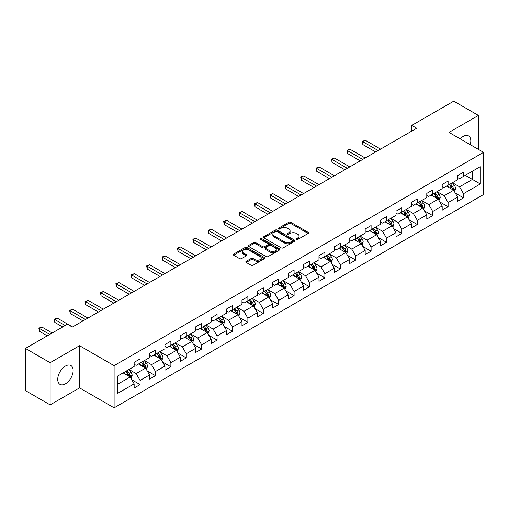<?xml version="1.0" encoding="UTF-8"?>
<svg xmlns="http://www.w3.org/2000/svg" width="509" height="509" viewBox="0 0 509 509"><rect width="100%" height="100%" fill="white"/><g stroke="black" fill="none" stroke-linecap="round" stroke-linejoin="round"><path stroke-width="0.76" d="M296.486 239.408A0.961 0.554 0 0 0 297.841 239.408L308.142 233.466A1.368 0.789 0 0 0 308.543 232.906A1.368 0.789 0 0 0 308.142 232.346L290.696 222.274A1.368 0.789 0 0 0 288.762 222.274L278.461 228.223A0.961 0.554 0 0 0 278.181 228.611A0.961 0.554 0 0 0 278.461 229.005A0.961 0.554 0 0 0 279.816 229.005L281.153 228.236A4.384 2.532 0 0 1 287.356 228.236L288.807 229.075A4.384 2.532 0 0 1 290.092 230.863A4.384 2.532 0 0 1 288.807 232.658L287.477 233.427A0.961 0.554 0 0 0 287.197 233.816A0.961 0.554 0 0 0 287.477 234.21A0.961 0.554 0 0 0 288.832 234.21L290.162 233.44A4.384 2.532 0 0 1 296.365 233.44L297.822 234.28A4.384 2.532 0 0 1 299.107 236.068A4.384 2.532 0 0 1 297.822 237.856L296.486 238.626A0.961 0.554 0 0 0 296.206 239.02A0.961 0.554 0 0 0 296.486 239.408L296.486 238.626M65.432 383.837A10.893 6.286 120 0 0 72.552 374.236A10.893 6.286 120 0 0 70.878 365.513A10.893 6.286 120 0 0 65.432 366.047A10.893 6.286 120 0 0 58.319 375.648A10.893 6.286 120 0 0 59.992 384.371A10.893 6.286 120 0 0 65.432 383.837M470.221 144.658A10.893 6.286 120 0 0 468.56 135.916A10.893 6.286 120 0 0 463.114 136.45A10.893 6.286 120 0 0 460.149 138.849M246.216 261.327A1.368 0.789 0 0 0 245.815 261.887A1.368 0.789 0 0 0 246.216 262.447L251.109 265.272A1.368 0.789 0 0 0 253.049 265.272L264.483 258.674A1.368 0.789 0 0 0 264.884 258.114A1.368 0.789 0 0 0 264.483 257.554L247.037 247.482A1.368 0.789 0 0 0 245.103 247.482L233.669 254.086A1.368 0.789 0 0 0 233.262 254.646A1.368 0.789 0 0 0 233.669 255.2L239.58 258.617A1.368 0.789 0 0 0 241.514 258.617L246.407 255.792A1.368 0.789 0 0 0 246.814 255.232A1.368 0.789 0 0 0 246.407 254.672L243.48 252.979A3.665 2.119 0 0 1 242.405 251.484A3.665 2.119 0 0 1 244.67 249.525A3.665 2.119 0 0 1 248.666 249.983L260.144 256.619A3.665 2.119 0 0 1 261.219 258.114A3.665 2.119 0 0 1 258.96 260.067A3.665 2.119 0 0 1 254.964 259.609L253.049 258.502A1.368 0.789 0 0 0 251.109 258.502L246.216 261.327L246.216 262.447L251.109 259.641L251.109 258.502M79.55 345.7L50.13 362.688L25.45 348.436L25.45 390.619L50.13 404.865L79.55 387.883L114.105 407.83L114.105 365.653L79.55 345.7L79.55 387.883M478.415 149.392L478.415 115.416L448.995 132.404L483.55 152.356L114.105 365.653M478.415 115.416L453.735 101.17L411.775 125.392L411.775 131.093M25.45 348.436L67.411 324.214L72.348 327.064L416.712 128.243L411.775 125.392M281.248 247.877A1.368 0.789 0 0 0 283.189 247.877L294.622 241.272A1.368 0.789 0 0 0 295.023 240.712A1.368 0.789 0 0 0 294.622 240.153L277.176 230.081A1.368 0.789 0 0 0 275.242 230.081L263.802 236.685A1.368 0.789 0 0 0 263.401 237.245A1.368 0.789 0 0 0 263.802 237.805L281.248 247.877M260.843 239.618A0.961 0.554 0 0 1 261.817 239.752L261.817 238.613L279.556 248.85A1.368 0.789 0 0 1 279.956 249.41A1.368 0.789 0 0 1 279.556 249.97L268.116 256.574A1.368 0.789 0 0 1 266.182 256.574L248.736 246.502L253.628 243.696L253.628 242.558L248.736 245.383A1.368 0.789 0 0 0 248.335 245.942A1.368 0.789 0 0 0 248.736 246.502L248.736 245.383M253.628 243.696A1.368 0.789 0 0 1 255.569 243.696L255.569 242.558A1.368 0.789 0 0 0 253.628 242.558M255.569 242.558L262.644 246.642A1.368 0.789 0 0 0 264.578 246.642L267.829 244.765A1.368 0.789 0 0 0 268.23 244.212A1.368 0.789 0 0 0 267.829 243.652L260.462 239.395A0.961 0.554 0 0 1 260.182 239.007A0.961 0.554 0 0 1 260.773 238.492A0.961 0.554 0 0 1 261.817 238.613M114.105 407.83L483.55 194.533L483.55 152.356M131.831 379.816L140.077 384.575L140.077 380.414L149.551 374.942L149.551 379.103L155.474 375.68L155.474 371.519L164.954 366.047L164.954 370.208L170.878 366.792L170.878 362.631L180.358 357.159L180.358 361.32L186.281 357.897L186.281 353.736L195.755 348.264L195.755 352.425L201.679 349.009L201.679 344.847L211.159 339.376L211.159 343.537L217.082 340.114L217.082 335.953L226.562 330.481L226.562 334.642L232.486 331.225L232.486 327.064L241.96 321.593L241.96 325.754L247.883 322.331L247.883 318.17L257.363 312.698L257.363 316.859L263.287 313.436L263.287 309.275L272.767 303.803L272.767 307.964L278.69 304.547L278.69 300.386L288.164 294.915L288.164 299.076L294.087 295.653L294.087 291.492L303.568 286.02L303.568 290.181L309.491 286.764L309.491 282.603L318.971 277.131L318.971 281.292L324.895 277.869L324.895 273.708L334.368 268.237L334.368 272.398L340.292 268.981L340.292 264.82L349.772 259.348L349.772 263.509L355.696 260.086L355.696 255.925L365.176 250.453L365.176 254.615L371.099 251.191L371.099 247.03L380.579 241.559L380.579 245.72L386.503 242.303L386.503 238.142L395.977 232.67L395.977 236.831L401.9 233.408L401.9 229.247L411.38 223.775L411.38 227.937L417.304 224.52L417.304 220.359L426.784 214.887L426.784 219.048L432.707 215.625L432.707 211.464L442.181 205.992L442.181 210.153L448.105 206.737L448.105 202.576L457.585 197.104L457.585 201.265L463.508 197.842L463.508 193.681L480.292 183.991L480.292 166.659L472.397 171.221L472.397 179.429L480.292 183.991M140.077 384.575L134.147 387.998L134.147 383.837L117.369 393.527L117.369 376.196L134.147 366.505L134.147 362.344L140.077 358.921L140.077 363.082L149.551 357.611L149.551 353.45L155.474 350.033L155.474 354.194L164.954 348.722L164.954 344.561L170.878 341.138L170.878 345.299L180.358 339.827L180.358 335.666L186.281 332.25L186.281 336.411L195.755 330.939L195.755 326.778L201.679 323.355L201.679 327.516L211.159 322.044L211.159 317.883L217.082 314.467L217.082 318.628L226.562 313.156L226.562 308.995L232.486 305.572L232.486 309.733L241.96 304.261L241.96 300.1L247.883 296.677L247.883 300.838L257.363 295.366L257.363 291.205L263.287 287.789L263.287 291.95L272.767 286.478L272.767 282.317L278.69 278.894L278.69 283.055L288.164 277.583L288.164 273.422L294.087 270.005L294.087 274.166L303.568 268.695L303.568 264.534L309.491 261.111L309.491 265.272L318.971 259.8L318.971 255.639L324.895 252.222L324.895 256.383L334.368 250.912L334.368 246.75L340.292 243.327L340.292 247.489L349.772 242.017L349.772 237.856L355.696 234.433L355.696 238.594L365.176 233.122L365.176 228.961L371.099 225.544L371.099 229.705L380.579 224.234L380.579 220.073L386.503 216.649L386.503 220.811L395.977 215.339L395.977 211.178L401.9 207.761L401.9 211.922L411.38 206.45L411.38 202.289L417.304 198.866L417.304 203.027L426.784 197.556L426.784 193.395L432.707 189.978L432.707 194.139L442.181 188.667L442.181 184.506L448.105 181.083L448.105 185.244L457.585 179.772L457.585 175.611L463.508 172.188L463.508 176.349L480.292 166.659M138.493 363.999L145.599 368.102L136.126 373.574L129.019 369.47M134.147 364.228L136.126 365.367L140.077 363.082M136.126 373.574L140.077 380.414M145.599 368.102L149.551 374.942M153.896 355.104L161.003 359.208L151.529 364.679L144.416 360.576M149.551 355.333L151.529 356.472L155.474 354.194M151.529 364.679L155.474 371.519M161.003 359.208L164.954 366.047M169.3 346.215L176.407 350.319L166.927 355.791L159.82 351.687M164.954 346.444L166.927 347.583L170.878 345.299M166.927 355.791L170.878 362.631M176.407 350.319L180.358 357.159M184.697 337.321L191.81 341.424L182.33 346.896L175.223 342.792M180.358 337.55L182.33 338.689L186.281 336.411M182.33 346.896L186.281 353.736M191.81 341.424L195.755 348.264M200.101 328.432L207.208 332.536L197.734 338.008L190.621 333.904M195.755 328.655L197.734 329.8L201.679 327.516M197.734 338.008L201.679 344.847M207.208 332.536L211.159 339.376M215.504 319.537L222.611 323.641L213.131 329.113L206.024 325.009M211.159 319.767L213.131 320.905L217.082 318.628M213.131 329.113L217.082 335.953M222.611 323.641L226.562 330.481M230.901 310.643L238.015 314.747L228.535 320.225L221.428 316.114M226.562 310.872L228.535 312.011L232.486 309.733M228.535 320.225L232.486 327.064M238.015 314.747L241.96 321.593M246.305 301.754L253.412 305.858L243.938 311.33L236.825 307.226M241.96 301.983L243.938 303.122L247.883 300.838M243.938 311.33L247.883 318.17M253.412 305.858L257.363 312.698M261.709 292.86L268.816 296.963L259.336 302.435L252.229 298.331M257.363 293.089L259.336 294.227L263.287 291.95M259.336 302.435L263.287 309.275M268.816 296.963L272.767 303.803M277.106 283.971L284.219 288.075L274.739 293.547L267.632 289.443M272.767 284.2L274.739 285.339L278.69 283.055M274.739 293.547L278.69 300.386M284.219 288.075L288.164 294.915M292.51 275.076L299.616 279.18L290.143 284.652L283.029 280.548M288.164 275.305L290.143 276.444L294.087 274.166M290.143 284.652L294.087 291.492M299.616 279.18L303.568 286.02M307.913 266.188L315.02 270.292L305.54 275.763L298.433 271.66M303.568 266.411L305.54 267.556L309.491 265.272M305.54 275.763L309.491 282.603M315.02 270.292L318.971 277.131M323.31 257.293L330.424 261.397L320.944 266.869L313.837 262.765M318.971 257.522L320.944 258.661L324.895 256.383M320.944 266.869L324.895 273.708M330.424 261.397L334.368 268.237M338.714 248.398L345.821 252.502L336.347 257.974L329.24 253.87M334.368 248.627L336.347 249.766L340.292 247.489M336.347 257.974L340.292 264.82M345.821 252.502L349.772 259.348M354.118 239.51L361.225 243.614L351.744 249.086L344.638 244.982M349.772 239.739L351.744 240.878L355.696 238.594M351.744 249.086L355.696 255.925M361.225 243.614L365.176 250.453M369.521 230.615L376.628 234.719L367.148 240.191L360.041 236.087M365.176 230.844L367.148 231.983L371.099 229.705M367.148 240.191L371.099 247.03M376.628 234.719L380.579 241.559M384.919 221.727L392.032 225.831L382.552 231.302L375.445 227.199M380.579 221.956L382.552 223.095L386.503 220.811M382.552 231.302L386.503 238.142M392.032 225.831L395.977 232.67M400.322 212.832L407.429 216.936L397.955 222.408L390.842 218.304M395.977 213.061L397.955 214.2L401.9 211.922M397.955 222.408L401.9 229.247M407.429 216.936L411.38 223.775M415.726 203.944L422.833 208.047L413.353 213.519L406.246 209.415M411.38 204.166L413.353 205.312L417.304 203.027M413.353 213.519L417.304 220.359M422.833 208.047L426.784 214.887M431.123 195.049L438.236 199.153L428.756 204.624L421.649 200.521M426.784 195.278L428.756 196.417L432.707 194.139M428.756 204.624L432.707 211.464M438.236 199.153L442.181 205.992M446.527 186.154L453.634 190.258L444.16 195.73L437.046 191.626M442.181 186.383L444.16 187.522L448.105 185.244M444.16 195.73L448.105 202.576M453.634 190.258L457.585 197.104M465.283 175.325L472.397 179.429L459.557 186.841L452.45 182.737M457.585 177.495L459.557 178.634L463.508 176.349M459.557 186.841L463.508 193.681M50.13 362.688L50.13 404.865M117.369 384.403L130.202 376.991L123.095 372.887M130.202 376.991L134.147 383.837M455.262 193.083L463.508 197.842M439.865 201.978L448.105 206.737M424.461 210.866L432.707 215.625M409.058 219.761L417.304 224.52M393.661 228.649L401.9 233.408M378.257 237.544L386.503 242.303M362.853 246.432L371.099 251.191M347.45 255.327L355.696 260.086M332.053 264.222L340.292 268.981M316.649 273.11L324.895 277.869M301.245 282.005L309.491 286.764M285.848 290.893L294.087 295.653M270.444 299.788L278.69 304.547M255.041 308.677L263.287 313.436M239.644 317.571L247.883 322.331M224.24 326.466L232.486 331.225M208.836 335.355L217.082 340.114M193.439 344.249L201.679 349.009M178.035 353.138L186.281 357.897M162.632 362.033L170.878 366.792M147.235 370.921L155.474 375.68M296.868 239.548L297.822 239.001A4.384 2.532 0 0 0 299.107 237.207L299.107 236.068M290.092 230.863L290.092 232.002A4.384 2.532 0 0 1 288.807 233.796L287.859 234.344M308.142 232.346L308.142 233.466L290.696 223.419A1.368 0.789 0 0 0 288.762 223.419L278.843 229.139M294.603 241.285L277.176 231.22A1.368 0.789 0 0 0 275.242 231.22L263.821 237.811M292.198 241.101A0.961 0.554 0 0 0 292.478 240.712A0.961 0.554 0 0 0 292.198 240.318L276.89 231.48A0.961 0.554 0 0 0 275.528 231.48L274.128 232.289A4.384 2.532 0 0 0 272.843 234.083A4.384 2.532 0 0 0 274.128 235.871L284.595 241.915A4.384 2.532 0 0 0 290.792 241.915L292.198 241.101L292.198 242.246A0.961 0.554 0 0 0 292.478 241.851L292.478 240.712M272.843 234.083L272.843 235.222A4.384 2.532 0 0 0 274.128 237.009L274.128 235.871M292.198 242.246L290.792 243.054A4.384 2.532 0 0 1 284.595 243.054L274.128 237.009M255.569 243.696L262.644 247.781A1.368 0.789 0 0 0 264.578 247.781L267.829 245.911A1.368 0.789 0 0 0 268.23 245.351L268.23 244.212M261.817 239.752L279.536 249.983M269.98 250.88A3.665 2.119 0 0 0 273.976 251.338A3.665 2.119 0 0 0 276.241 249.385A3.665 2.119 0 0 0 275.165 247.889L271.119 245.554A1.368 0.789 0 0 0 269.185 245.554L265.94 247.425A1.368 0.789 0 0 0 265.533 247.985A1.368 0.789 0 0 0 265.94 248.545L269.98 250.88L269.98 252.019A3.665 2.119 0 0 0 273.976 252.477A3.665 2.119 0 0 0 276.241 250.523L276.241 249.385M265.533 247.985L265.533 249.124A1.368 0.789 0 0 0 265.94 249.684L265.94 248.545M269.98 252.019L265.94 249.684M261.219 258.114L261.219 259.253A3.665 2.119 0 0 1 258.96 261.206A3.665 2.119 0 0 1 254.964 260.748L253.049 259.641A1.368 0.789 0 0 0 251.109 259.641M242.405 251.484L242.405 252.623A3.665 2.119 0 0 0 243.48 254.118L243.48 252.979M246.394 255.798L243.48 254.118M264.464 258.68L247.037 248.621A1.368 0.789 0 0 0 245.103 248.621L233.682 255.213M454.416 191.613L455.587 188.654A3.703 2.138 -120 0 0 454.41 185.505L452.374 182.782M448.817 187.477L447.436 185.632M380.573 149.105L365.303 140.287L362.834 141.712L362.834 144.562L375.642 151.956M453.061 189.927L453.595 188.814A3.703 2.138 -120 0 0 452.533 186.587L450.497 183.864M449.568 184.398L451.827 187.42A1.883 1.088 60 0 1 452.17 187.993L453.595 188.814M449.313 184.551L451.349 187.267A3.703 2.138 60 0 1 452.406 189.494M362.834 144.562L362.293 141.4L378.111 150.53M362.293 141.4L365.303 140.287M439.012 200.501L440.19 197.543A3.703 2.138 -120 0 0 439.006 194.393L436.97 191.677M433.42 196.372L432.033 194.527M365.176 158L349.899 149.182L347.431 150.607L347.431 153.457L360.238 160.85M437.664 198.822L438.192 197.702A3.703 2.138 -120 0 0 437.129 195.475L435.093 192.758M434.164 193.293L436.429 196.309A1.883 1.088 60 0 1 436.773 196.881L438.192 197.702M433.91 193.439L435.946 196.162A3.703 2.138 60 0 1 437.008 198.389M347.431 153.457L346.89 150.295L362.707 159.425M346.89 150.295L349.899 149.182M423.609 209.396L424.786 206.438A3.703 2.138 -120 0 0 423.603 203.288L421.567 200.565M418.016 205.267L416.629 203.415M349.772 166.888L334.502 158.07L332.033 159.495L332.033 162.346L344.835 169.739M422.26 207.717L422.788 206.597A3.703 2.138 -120 0 0 421.732 204.37L419.69 201.647M418.767 202.188L421.026 205.203A1.883 1.088 60 0 1 421.369 205.776L422.788 206.597M418.506 202.334L420.542 205.051A3.703 2.138 60 0 1 421.605 207.278M332.033 162.346L331.486 159.183L347.303 168.314M331.486 159.183L334.502 158.07M408.212 218.285L409.382 215.326A3.703 2.138 -120 0 0 408.205 212.177L406.169 209.46M402.613 214.155L401.232 212.31M334.368 175.783L319.098 166.965L316.63 168.39L316.63 171.24L329.438 178.634M406.856 216.605L407.385 215.485A3.703 2.138 -120 0 0 406.328 213.265L404.292 210.541M403.363 211.076L405.622 214.092A1.883 1.088 60 0 1 405.966 214.664L407.385 215.485M403.103 211.222L405.145 213.945A3.703 2.138 60 0 1 406.201 216.172M316.63 171.24L316.089 168.078L331.9 177.208M316.089 168.078L319.098 166.965M392.808 227.179L393.985 224.221A3.703 2.138 -120 0 0 392.802 221.071L390.766 218.348M387.215 223.05L385.828 221.199M318.971 184.672L303.695 175.859L301.226 177.285L301.226 180.129L314.034 187.522M391.459 225.5L391.987 224.38A3.703 2.138 -120 0 0 390.925 222.153L388.889 219.436M387.96 219.971L390.225 222.987A1.883 1.088 60 0 1 390.562 223.559L391.987 224.38M387.705 220.117L389.741 222.84A3.703 2.138 60 0 1 390.804 225.061M301.226 180.129L300.685 176.967L316.503 186.097M300.685 176.967L303.695 175.859M377.404 236.074L378.581 233.116A3.703 2.138 -120 0 0 377.398 229.96L375.362 227.243M371.812 231.939L370.425 230.093M303.568 193.566L288.298 184.748L285.829 186.173L285.829 189.024L298.63 196.417M376.056 234.388L376.584 233.268A3.703 2.138 -120 0 0 375.527 231.048L373.485 228.325M372.563 228.859L374.821 231.881A1.883 1.088 60 0 1 375.165 232.454L376.584 233.268M372.302 229.012L374.338 231.729A3.703 2.138 60 0 1 375.4 233.955M285.829 189.024L285.282 185.861L301.099 194.992M285.282 185.861L288.298 184.748M362.007 244.963L363.178 242.004A3.703 2.138 -120 0 0 362.001 238.855L359.958 236.131M356.408 240.833L355.027 238.982M288.164 202.461L272.894 193.643L270.425 195.068L270.425 197.918L283.227 205.312M360.652 243.283L361.18 242.163A3.703 2.138 -120 0 0 360.124 239.936L358.088 237.219M357.159 237.754L359.418 240.77A1.883 1.088 60 0 1 359.761 241.342L361.18 242.163M356.898 237.9L358.94 240.623A3.703 2.138 60 0 1 359.997 242.85M270.425 197.918L269.885 194.75L285.695 203.886M269.885 194.75L272.894 193.643M346.604 253.857L347.781 250.899A3.703 2.138 -120 0 0 346.597 247.749L344.561 245.026M341.005 249.722L339.624 247.877M272.767 211.35L257.49 202.531L255.022 203.956L255.022 206.807L267.829 214.2M345.248 252.171L345.783 251.058A3.703 2.138 -120 0 0 344.72 248.831L342.684 246.108M341.755 246.642L344.02 249.664A1.883 1.088 60 0 1 344.358 250.237L345.783 251.058M341.501 246.795L343.537 249.512A3.703 2.138 60 0 1 344.593 251.739M255.022 206.807L254.481 203.645L270.298 212.775M254.481 203.645L257.49 202.531M331.2 262.746L332.377 259.787A3.703 2.138 -120 0 0 331.194 256.638L329.158 253.921M325.607 258.617L324.22 256.771M257.363 220.244L242.087 211.426L239.624 212.851L239.624 215.701L252.426 223.095M329.851 261.066L330.379 259.946A3.703 2.138 -120 0 0 329.323 257.719L327.281 255.003M326.358 255.537L328.617 258.553A1.883 1.088 60 0 1 328.96 259.126L330.379 259.946M326.097 255.683L328.133 258.407A3.703 2.138 60 0 1 329.196 260.633M239.624 215.701L239.077 212.539L254.894 221.669M239.077 212.539L242.087 211.426M315.803 271.641L316.973 268.682A3.703 2.138 -120 0 0 315.796 265.533L313.754 262.809M310.204 267.511L308.823 265.66M241.96 229.133L226.69 220.314L224.221 221.739L224.221 224.59L237.022 231.983M314.447 269.961L314.976 268.841A3.703 2.138 -120 0 0 313.919 266.614L311.883 263.891M310.954 264.432L313.213 267.448A1.883 1.088 60 0 1 313.557 268.02L314.976 268.841M310.694 264.578L312.736 267.295A3.703 2.138 60 0 1 313.792 269.522M224.221 224.59L223.68 221.428L239.491 230.558M223.68 221.428L226.69 220.314M300.399 280.535L301.576 277.57A3.703 2.138 -120 0 0 300.393 274.421L298.357 271.704M294.8 276.4L293.419 274.555M226.562 238.027L211.286 229.209L208.817 230.634L208.817 233.485L221.625 240.878M299.044 278.849L299.578 277.729A3.703 2.138 -120 0 0 298.516 275.509L296.48 272.786M295.551 273.32L297.81 276.336A1.883 1.088 60 0 1 298.153 276.909L299.578 277.729M295.296 273.467L297.332 276.19A3.703 2.138 60 0 1 298.389 278.417M208.817 233.485L208.276 230.322L224.094 239.453M208.276 230.322L211.286 229.209M284.995 289.424L286.173 286.465A3.703 2.138 -120 0 0 284.989 283.316L282.953 280.593M279.403 285.294L278.016 283.443M211.159 246.916L195.882 238.104L193.414 239.529L193.414 242.373L206.221 249.766M283.647 287.744L284.175 286.624A3.703 2.138 -120 0 0 283.112 284.397L281.076 281.681M280.154 282.215L282.412 285.231A1.883 1.088 60 0 1 282.756 285.803L284.175 286.624M279.893 282.361L281.929 285.085A3.703 2.138 60 0 1 282.991 287.305M193.414 242.373L192.873 239.211L208.69 248.341M192.873 239.211L195.882 238.104M269.598 298.319L270.769 295.36A3.703 2.138 -120 0 0 269.592 292.204L267.549 289.487M263.999 294.183L262.612 292.338M195.755 255.811L180.485 246.992L178.016 248.417L178.016 251.268L190.818 258.661M268.243 296.632L268.771 295.513A3.703 2.138 -120 0 0 267.715 293.292L265.673 290.569M264.75 291.103L267.009 294.126A1.883 1.088 60 0 1 267.352 294.698L268.771 295.513M264.489 291.256L266.531 293.973A3.703 2.138 60 0 1 267.588 296.2M178.016 251.268L177.469 248.106L193.286 257.236M177.469 248.106L180.485 246.992M254.195 307.207L255.365 304.248A3.703 2.138 -120 0 0 254.188 301.099L252.152 298.376M248.596 303.078L247.215 301.226M180.351 264.705L165.081 255.887L162.613 257.312L162.613 260.163L175.42 267.556M252.839 305.527L253.374 304.407A3.703 2.138 -120 0 0 252.311 302.181L250.275 299.464M249.346 299.998L251.605 303.014A1.883 1.088 60 0 1 251.949 303.587L253.374 304.407M249.092 300.145L251.128 302.868A3.703 2.138 60 0 1 252.184 305.095M162.613 260.163L162.072 256.994L177.889 266.131M162.072 256.994L165.081 255.887M238.791 316.102L239.968 313.143A3.703 2.138 -120 0 0 238.785 309.994L236.749 307.271M233.198 311.966L231.811 310.121M164.954 273.594L149.678 264.775L147.209 266.201L147.209 269.051L160.017 276.444M237.442 314.416L237.97 313.302A3.703 2.138 -120 0 0 236.908 311.075L234.872 308.352M233.943 308.887L236.208 311.909A1.883 1.088 60 0 1 236.551 312.481L237.97 313.302M233.688 309.039L235.724 311.756A3.703 2.138 60 0 1 236.787 313.983M147.209 269.051L146.668 265.889L162.486 275.019M146.668 265.889L149.678 264.775M223.394 324.99L224.564 322.032A3.703 2.138 -120 0 0 223.387 318.882L221.345 316.165M217.795 320.861L216.408 319.016M149.551 282.489L134.281 273.67L131.812 275.095L131.812 277.946L144.613 285.339M222.039 323.31L222.567 322.191A3.703 2.138 -120 0 0 221.51 319.964L219.468 317.247M218.546 317.781L220.804 320.797A1.883 1.088 60 0 1 221.148 321.37L222.567 322.191M218.285 317.928L220.321 320.651A3.703 2.138 60 0 1 221.383 322.878M131.812 277.946L131.265 274.784L147.082 283.914M131.265 274.784L134.281 273.67M207.99 333.885L209.161 330.926A3.703 2.138 -120 0 0 207.984 327.777L205.948 325.054M202.391 329.756L201.01 327.904M134.147 291.377L118.877 282.559L116.408 283.984L116.408 286.834L129.216 294.227M206.635 332.205L207.163 331.085A3.703 2.138 -120 0 0 206.107 328.859L204.071 326.135M203.142 326.676L205.401 329.692A1.883 1.088 60 0 1 205.744 330.265L207.163 331.085M202.887 326.823L204.923 329.539A3.703 2.138 60 0 1 205.98 331.766M116.408 286.834L115.867 283.672L131.678 292.802M115.867 283.672L118.877 282.559M192.587 342.78L193.764 339.821A3.703 2.138 -120 0 0 192.58 336.665L190.544 333.949M186.994 338.644L185.607 336.799M118.75 300.272L103.473 291.453L101.005 292.879L101.005 295.729L113.812 303.122M191.238 341.094L191.766 339.974A3.703 2.138 -120 0 0 190.703 337.753L188.667 335.03M187.738 335.565L190.003 338.58A1.883 1.088 60 0 1 190.341 339.153L191.766 339.974M187.484 335.717L189.52 338.434A3.703 2.138 60 0 1 190.582 340.661M101.005 295.729L100.464 292.567L116.281 301.697M100.464 292.567L103.473 291.453M177.183 351.668L178.36 348.71A3.703 2.138 -120 0 0 177.177 345.56L175.141 342.837M171.59 347.539L170.203 345.687M103.346 309.16L88.076 300.348L85.607 301.773L85.607 304.617L98.409 312.011M175.834 349.988L176.362 348.869A3.703 2.138 -120 0 0 175.306 346.642L173.264 343.925M172.341 344.459L174.6 347.475A1.883 1.088 60 0 1 174.943 348.048L176.362 348.869M172.08 344.606L174.116 347.329A3.703 2.138 60 0 1 175.179 349.549M85.607 304.617L85.06 301.455L100.877 310.585M85.06 301.455L88.076 300.348M161.786 360.563L162.956 357.604A3.703 2.138 -120 0 0 161.779 354.449L159.737 351.732M156.187 356.427L154.806 354.582M87.942 318.055L72.672 309.237L70.204 310.662L70.204 313.512L83.005 320.905M160.43 358.877L160.959 357.757A3.703 2.138 -120 0 0 159.902 355.536L157.866 352.813M156.937 353.348L159.196 356.37A1.883 1.088 60 0 1 159.54 356.943L160.959 357.757M156.677 353.5L158.719 356.217A3.703 2.138 60 0 1 159.775 358.444M70.204 313.512L69.663 310.35L85.474 319.48M69.663 310.35L72.672 309.237M146.382 369.451L147.559 366.493A3.703 2.138 -120 0 0 146.376 363.343L144.34 360.626M140.789 365.322L139.402 363.471M72.545 326.95L57.269 318.131L54.8 319.557L54.8 322.407L62.671 326.95M145.027 367.772L145.561 366.652A3.703 2.138 -120 0 0 144.499 364.425L142.463 361.708M141.534 362.243L143.799 365.258A1.883 1.088 60 0 1 144.136 365.831L145.561 366.652M141.279 362.389L143.315 365.112A3.703 2.138 60 0 1 144.378 367.339M54.8 322.407L54.259 319.238L65.139 325.525M54.259 319.238L57.269 318.131M130.978 378.346L132.155 375.387A3.703 2.138 -120 0 0 130.972 372.238L128.936 369.515M125.386 374.21L123.999 372.365M52.204 332.988L41.872 327.02L39.403 328.445L39.403 331.295L47.267 335.838M129.63 376.666L130.158 375.547A3.703 2.138 -120 0 0 129.101 373.32L127.059 370.597M126.137 371.131L128.395 374.153A1.883 1.088 60 0 1 128.739 374.726L130.158 375.547M125.876 371.284L127.912 374A3.703 2.138 60 0 1 128.974 376.227M39.403 331.295L38.856 328.133L49.736 334.413M38.856 328.133L41.872 327.02M297.822 239.001L297.822 237.856M287.477 234.21L287.477 233.427M288.807 233.796L288.807 232.658M278.461 229.005L278.461 228.223M288.762 223.419L288.762 222.274M290.696 223.419L290.696 222.274M263.802 237.805L263.802 236.685M275.242 231.22L275.242 230.081M277.176 231.22L277.176 230.081M294.622 241.272L294.622 240.153M284.595 243.054L284.595 241.915M290.792 243.054L290.792 241.915M262.644 247.781L262.644 246.642M264.578 247.781L264.578 246.642M267.829 245.911L267.829 244.765M279.556 249.97L279.556 248.85M253.049 259.641L253.049 258.502M254.964 260.748L254.964 259.609M246.407 255.792L246.407 254.672M233.669 255.2L233.669 254.086M245.103 248.621L245.103 247.482M247.037 248.621L247.037 247.482M264.483 258.674L264.483 257.554M453.271 190.048L455.568 188.724M452.533 186.587L454.41 185.505M449.899 188.107L451.349 187.267M437.867 198.943L440.164 197.619M437.129 195.475L439.006 194.393M434.501 196.996L435.946 196.162M422.464 207.831L424.76 206.508M421.732 204.37L423.603 203.288M419.098 205.891L420.542 205.051M407.066 216.726L409.363 215.402M406.328 213.265L408.205 212.177M403.694 214.779L405.145 213.945M391.663 225.621L393.96 224.291M390.925 222.153L392.802 221.071M388.297 223.674L389.741 222.84M376.259 234.509L378.556 233.186M375.527 231.048L377.398 229.96M372.893 232.562L374.338 231.729M360.862 243.404L363.159 242.074M360.124 239.936L362.001 238.855M357.49 241.457L358.94 240.623M345.458 252.292L347.755 250.969M344.72 248.831L346.597 247.749M342.093 250.352L343.537 249.512M330.055 261.187L332.352 259.864M329.323 257.719L331.194 256.638M326.689 259.24L328.133 258.407M314.657 270.075L316.948 268.752M313.919 266.614L315.796 265.533M311.285 268.135L312.736 267.295M299.254 278.97L301.551 277.647M298.516 275.509L300.393 274.421M295.888 277.023L297.332 276.19M283.85 287.865L286.147 286.535M283.112 284.397L284.989 283.316M280.484 285.918L281.929 285.085M268.453 296.753L270.743 295.43M267.715 293.292L269.592 292.204M265.081 294.806L266.531 293.973M253.049 305.648L255.346 304.318M252.311 302.181L254.188 301.099M249.677 303.701L251.128 302.868M237.646 314.537L239.943 313.213M236.908 311.075L238.785 309.994M234.28 312.596L235.724 311.756M222.248 323.431L224.539 322.108M221.51 319.964L223.387 318.882M218.876 321.484L220.321 320.651M206.845 332.32L209.142 330.996M206.107 328.859L207.984 327.777M203.473 330.379L204.923 329.539M191.441 341.215L193.738 339.891M190.703 337.753L192.58 336.665M188.076 339.268L189.52 338.434M176.038 350.109L178.335 348.78M175.306 346.642L177.177 345.56M172.672 348.162L174.116 347.329M160.64 358.998L162.937 357.674M159.902 355.536L161.779 354.449M157.268 357.051L158.719 356.217M145.237 367.892L147.534 366.563M144.499 364.425L146.376 363.343M141.871 365.946L143.315 365.112M129.833 376.781L132.13 375.457M129.101 373.32L130.972 372.238M126.467 374.84L127.912 374"/></g></svg>
